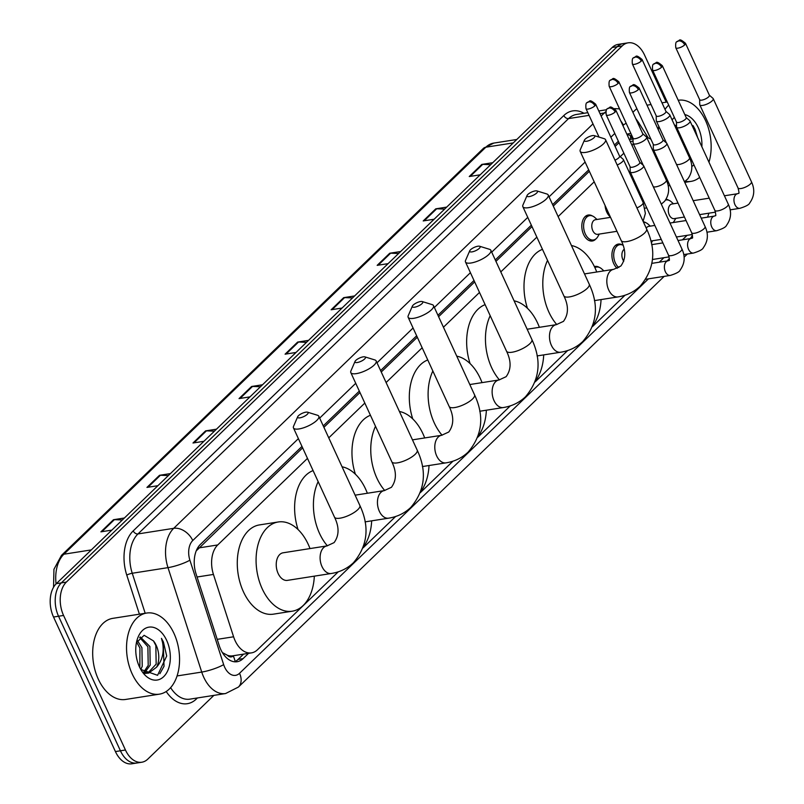 <?xml version="1.0" encoding="UTF-8"?>
<svg xmlns="http://www.w3.org/2000/svg" width="804" height="804" viewBox="0 0 804 804"><rect width="100%" height="100%" fill="white"/><g stroke="black" fill="none" stroke-linecap="round" stroke-linejoin="round"><path stroke-width="1.21" d="M595.995 238.828A13.135 8.341 -98.9 0 1 592.327 240.989A13.135 8.341 -98.9 0 1 583.593 234.466A13.135 8.341 -98.9 0 1 588.257 215.03A13.135 8.341 -98.9 0 1 592.407 215.964M610.367 216.969A13.135 8.341 -98.9 0 1 606.789 212.105A13.135 8.341 -98.9 0 1 605.06 205.442M629.974 173.875A13.135 8.341 -98.9 0 1 630.648 172.86M594.417 266.616A13.135 8.341 -98.9 0 1 595.161 266.436A13.135 8.341 -98.9 0 1 599.312 267.38M617.251 268.355A13.135 8.341 -98.9 0 1 613.693 263.511A13.135 8.341 -98.9 0 1 618.346 244.074A13.135 8.341 -98.9 0 1 622.497 245.009M643.28 221.713A13.135 8.341 -98.9 0 1 645.692 222.638M666.054 199.291A13.135 8.341 -98.9 0 1 668.878 200.276M307.47 458.391L217.733 544.951A24.633 15.638 81.1 0 0 213.442 574.438L233.592 636.788A24.633 15.638 81.1 0 0 235.1 640.657A24.633 15.638 81.1 0 0 251.471 652.878A24.633 15.638 81.1 0 0 257.431 649.793L338.273 571.815M222.628 652.999A24.633 4.603 162.1 0 0 222.899 652.858L227.401 655.28A8.211 5.216 81.1 0 0 233.24 655.883A24.633 17.386 46 0 1 235.14 661.521M251.471 652.878L232.668 655.833A24.633 15.638 -98.9 0 1 227.401 655.28M302.626 447.848L196.96 550.197A24.633 17.386 46 0 0 196.719 549.725M619.04 142.7L615.1 146.428M589.352 171.272L553.283 206.055M532.007 226.587L495.947 261.37M474.661 281.902L438.602 316.686M417.316 337.218L381.257 372.001M359.971 392.533L323.911 427.316M633.431 143.966L632.004 145.353M623.864 153.202L620.236 156.7M594.196 181.815L558.137 216.598M536.851 237.13L500.791 271.913M479.506 292.445L443.446 327.228M422.16 347.76L386.101 382.543M364.815 403.075L328.756 437.858M650.928 139.253A24.633 15.638 81.1 0 0 646.738 137.514M363.096 547.866L395.618 516.5M420.442 492.55L452.964 461.184M477.787 437.235L510.309 405.869M535.132 381.92L567.644 350.554M592.478 326.605L624.989 295.239M659.25 262.194L663.913 257.702M682.435 239.833L687.098 235.331M301.972 446.421L200.357 544.439A24.633 15.638 81.1 0 0 196.065 573.925L219.241 645.622A24.633 15.638 81.1 0 0 220.748 649.501A24.633 15.638 81.1 0 0 237.12 661.722A24.633 15.638 81.1 0 0 243.079 658.627L248.567 653.34M243.552 654.124L238.064 659.421A24.633 15.638 -98.9 0 1 234.567 661.792M213.884 695.37L147.775 759.137A24.633 15.638 -98.9 0 1 141.826 762.222A24.633 15.638 -98.9 0 1 125.444 750.001L63.566 615.452A24.633 15.638 -98.9 0 1 66.35 582.096L622.216 45.908A24.633 15.638 -98.9 0 1 628.165 42.823A24.633 15.638 -98.9 0 1 644.547 55.044L666.214 102.158M708.847 213.191A24.633 15.638 -98.9 0 1 707.51 217.17M141.826 762.222L131.796 763.8A24.633 15.638 -98.9 0 1 115.424 751.579L53.536 617.03L58.551 616.236A24.633 15.638 -98.9 0 1 61.335 582.88L617.201 46.702A24.633 15.638 -98.9 0 1 623.15 43.607A24.633 15.638 -98.9 0 0 617.201 46.702L61.335 582.88A24.633 15.638 -98.9 0 0 58.551 616.236L120.429 750.795L58.551 616.236L63.566 615.452M136.811 763.016A24.633 15.638 -98.9 0 1 120.429 750.795A24.633 15.638 -98.9 0 0 136.811 763.016M618.366 141.233L614.447 145.011M588.699 169.855L552.629 204.638M531.354 225.17L495.294 259.953M474.008 280.485L437.949 315.268M416.663 335.791L380.604 370.574M359.318 391.106L323.258 425.889M630.939 133.635A24.633 15.638 81.1 0 0 628.879 133.745A24.633 15.638 81.1 0 0 626.909 134.268M627.03 134.539A24.633 15.638 -98.9 0 1 632.386 136.77M53.536 617.03A24.633 15.638 -98.9 0 1 56.32 583.664L612.186 47.486A24.633 15.638 -98.9 0 1 618.135 44.391L628.165 42.823M398.603 253.501L390.633 253.19A6.573 4.633 -134 0 0 389.729 253.24L400.653 251.531M388.101 263.642L377.166 265.35L389.729 253.24M444.652 209.09L436.683 208.779A6.573 4.633 -134 0 0 435.768 208.829L446.692 207.11M434.14 219.231L423.216 220.939L435.768 208.829M490.691 164.679L482.722 164.368A6.573 4.633 -134 0 0 481.807 164.418L492.741 162.699M480.179 174.81L469.255 176.528L481.807 164.418M260.476 386.734L252.506 386.433A6.573 4.633 -134 0 0 251.592 386.483L262.526 384.764M249.964 396.874L239.039 398.593L251.592 386.483M214.437 431.155L206.457 430.843A6.573 4.633 -134 0 0 205.553 430.894L216.477 429.175M203.925 441.296L192.99 443.004L205.553 430.894M168.388 475.566L160.418 475.254A6.573 4.633 -134 0 0 159.504 475.305L170.438 473.586M157.875 485.706L146.951 487.415L159.504 475.305M122.349 519.977L114.379 519.665A6.573 4.633 -134 0 0 113.464 519.716L124.389 518.007M111.836 530.117L100.912 531.836L113.464 519.716M352.564 297.912L344.594 297.601A6.573 4.633 -134 0 0 343.68 297.651L354.614 295.942M342.052 308.053L331.127 309.771L343.68 297.651M306.525 342.323L298.545 342.022A6.573 4.633 -134 0 0 297.641 342.072L308.565 340.353M296.013 352.464L285.078 354.182L297.641 342.072M173.976 633.401A41.054 26.06 -98.9 0 1 159.413 694.154A41.054 26.06 -98.9 0 1 132.117 673.782A41.054 26.06 -98.9 0 1 146.68 613.04A41.054 26.06 -98.9 0 1 173.976 633.401M159.413 694.154L125.565 699.46A41.054 26.06 -98.9 0 1 98.269 679.099A41.054 26.06 -98.9 0 1 112.831 618.346L146.68 613.04M143.544 672.425L148.207 665.39L147.886 646.768L139.665 637.492M144.619 672.787L150.197 665.079L149.876 646.456L140.278 636.949M139.846 667.682L139.926 648.014L136.64 642.205M140.8 669.471L142.238 666.335L141.916 647.702L137.383 640.577M144.539 673.45L148.73 673.059L156.609 667.169A18.552 11.779 -98.9 0 0 156.237 645.451A18.552 11.779 -98.9 0 0 153.474 640.909L144.127 635.301L136.489 642.597M147.725 673.159L156.167 664.144L155.845 645.511L153.474 640.909M143.253 672.305L148.73 673.059M139.404 666.757A26.763 16.995 -98.9 0 1 136.891 640.677A26.763 16.995 -98.9 0 1 150.489 627.019A26.763 16.995 -98.9 0 1 166.699 640.436A26.763 16.995 -98.9 0 1 164.9 675.34A26.763 16.995 -98.9 0 1 141.625 670.837A26.763 16.995 -98.9 0 1 139.404 666.757M140.77 669.43L157.584 675.31L166.699 656.004L163.423 642.004L161.453 638.366L162.549 642.426C164.307 652.225 162.328 660.476 156.609 667.169M159.845 673.742L164.026 666.275L163.202 642.034L161.453 638.366M307.269 414.311A5.749 1.809 -24.7 0 0 307.56 412.191A5.749 1.809 -24.7 0 0 298.495 415.688A5.749 1.809 -24.7 0 0 297.701 416.723A5.749 1.809 -24.7 0 0 300.867 417.638A5.749 1.809 -24.7 0 0 307.269 414.311M307.56 412.191L317.5 415.256A13.959 4.392 155.3 0 1 318.816 416.251A13.959 4.392 155.3 0 1 316.796 420.412A13.959 4.392 155.3 0 1 303.309 427.889A13.959 4.392 155.3 0 1 293.46 427.909A13.959 4.392 155.3 0 1 293.56 426.261L297.701 416.723M331.278 573.493A13.959 8.864 81.1 0 1 321.992 566.569A13.959 8.864 81.1 0 1 323.58 547.665A13.959 8.864 81.1 0 1 326.947 545.916L283.068 552.8A13.959 8.864 81.1 0 0 278.124 573.453A13.959 8.864 81.1 0 0 287.4 580.377L331.278 573.493C339.941 572.116 347.338 568.529 353.458 562.72C367.699 545.846 369.84 526.761 359.86 505.475L318.816 416.251M314.334 576.146A45.165 28.663 -98.9 0 1 292.234 611.201A45.165 28.663 -98.9 0 1 262.215 588.799A45.165 28.663 -98.9 0 1 278.234 521.977A45.165 28.663 -98.9 0 1 308.254 544.378A45.165 28.663 -98.9 0 1 310.002 548.569M292.234 611.201L273.43 614.155A45.165 28.663 -98.9 0 1 243.411 591.744A45.165 28.663 -98.9 0 1 259.431 524.922L278.234 521.977M364.614 358.996A5.749 1.809 -24.7 0 0 364.905 356.875A5.749 1.809 -24.7 0 0 355.84 360.373A5.749 1.809 -24.7 0 0 355.046 361.408A5.749 1.809 -24.7 0 0 358.212 362.323A5.749 1.809 -24.7 0 0 364.614 358.996M364.905 356.875L374.845 359.941A13.959 4.392 155.3 0 1 376.161 360.936A13.959 4.392 155.3 0 1 374.141 365.096A13.959 4.392 155.3 0 1 360.654 372.574A13.959 4.392 155.3 0 1 350.805 372.594A13.959 4.392 155.3 0 1 350.906 370.945L355.046 361.408M342.062 466.792A45.165 28.663 -98.9 0 1 365.599 489.063A45.165 28.663 -98.9 0 1 367.348 493.254M371.679 520.841A45.165 28.663 -98.9 0 1 363.458 546.841M327.399 545.836A45.165 28.663 -98.9 0 1 319.56 533.484A45.165 28.663 -98.9 0 1 318.163 481.636M298.063 529.545A45.165 28.663 -98.9 0 1 313.088 470.591M421.959 303.681A5.749 1.809 -24.7 0 0 422.251 301.56A5.749 1.809 -24.7 0 0 413.186 305.058A5.749 1.809 -24.7 0 0 412.392 306.093A5.749 1.809 -24.7 0 0 415.557 307.007A5.749 1.809 -24.7 0 0 421.959 303.681M422.251 301.56L432.19 304.626A13.959 4.392 155.3 0 1 433.507 305.62A13.959 4.392 155.3 0 1 431.487 309.781A13.959 4.392 155.3 0 1 418 317.258A13.959 4.392 155.3 0 1 408.141 317.289A13.959 4.392 155.3 0 1 408.251 315.64L412.392 306.093M399.407 411.477A45.165 28.663 -98.9 0 1 422.944 433.758A45.165 28.663 -98.9 0 1 424.693 437.939M429.024 465.526A45.165 28.663 -98.9 0 1 420.804 491.525M384.744 490.52A45.165 28.663 -98.9 0 1 376.905 478.169A45.165 28.663 -98.9 0 1 375.508 426.321M355.408 474.229A45.165 28.663 -98.9 0 1 370.433 415.276M479.305 248.366A5.749 1.809 -24.7 0 0 479.596 246.245A5.749 1.809 -24.7 0 0 470.531 249.742A5.749 1.809 -24.7 0 0 469.737 250.778A5.749 1.809 -24.7 0 0 472.903 251.692A5.749 1.809 -24.7 0 0 479.305 248.366M479.596 246.245L489.535 249.31A13.959 4.392 155.3 0 1 490.852 250.305A13.959 4.392 155.3 0 1 488.832 254.466A13.959 4.392 155.3 0 1 475.345 261.943A13.959 4.392 155.3 0 1 465.486 261.973A13.959 4.392 155.3 0 1 465.596 260.325L469.737 250.778M456.752 356.162A45.165 28.663 -98.9 0 1 480.289 378.443A45.165 28.663 -98.9 0 1 482.038 382.634M486.37 410.211A45.165 28.663 -98.9 0 1 478.149 436.21M442.089 435.205A45.165 28.663 -98.9 0 1 434.25 422.854A45.165 28.663 -98.9 0 1 432.853 371.006M412.753 418.914A45.165 28.663 -98.9 0 1 427.778 359.961M536.65 193.05A5.749 1.809 -24.7 0 0 536.941 190.93A5.749 1.809 -24.7 0 0 527.876 194.427A5.749 1.809 -24.7 0 0 527.082 195.462A5.749 1.809 -24.7 0 0 530.248 196.377A5.749 1.809 -24.7 0 0 536.65 193.05M536.941 190.93L546.881 193.995A13.959 4.392 155.3 0 1 548.197 194.99A13.959 4.392 155.3 0 1 546.177 199.151A13.959 4.392 155.3 0 1 532.69 206.638A13.959 4.392 155.3 0 1 522.831 206.658A13.959 4.392 155.3 0 1 522.942 205.01L527.082 195.462M514.098 300.847A45.165 28.663 -98.9 0 1 537.635 323.128A45.165 28.663 -98.9 0 1 539.384 327.318M543.715 354.896A45.165 28.663 -98.9 0 1 535.494 380.895M499.435 379.89A45.165 28.663 -98.9 0 1 491.596 367.539A45.165 28.663 -98.9 0 1 490.199 315.691M470.099 363.599A45.165 28.663 -98.9 0 1 485.124 304.646M593.995 137.735A5.749 1.809 -24.7 0 0 594.287 135.615A5.749 1.809 -24.7 0 0 585.222 139.112A5.749 1.809 -24.7 0 0 584.428 140.147A5.749 1.809 -24.7 0 0 587.593 141.062A5.749 1.809 -24.7 0 0 593.995 137.735M594.287 135.615L604.216 138.69A13.959 4.392 155.3 0 1 605.543 139.675A13.959 4.392 155.3 0 1 603.513 143.836A13.959 4.392 155.3 0 1 590.035 151.323A13.959 4.392 155.3 0 1 580.176 151.343A13.959 4.392 155.3 0 1 580.287 149.695L584.428 140.147M571.443 245.532A45.165 28.663 -98.9 0 1 594.98 267.812A45.165 28.663 -98.9 0 1 596.729 272.003M601.06 299.58A45.165 28.663 -98.9 0 1 592.839 325.58M556.78 324.575A45.165 28.663 -98.9 0 1 548.941 312.223A45.165 28.663 -98.9 0 1 547.544 260.375M527.444 308.284A45.165 28.663 -98.9 0 1 542.469 249.34M630.085 166.73L630.155 171.624A7.387 2.322 -24.7 0 0 630.225 171.945A7.387 2.322 -24.7 0 0 633.17 172.488A7.387 2.322 -24.7 0 0 642.577 167.966A7.387 2.322 -24.7 0 0 643.652 165.765A7.387 2.322 -24.7 0 0 643.451 165.503L639.783 162.267M630.085 166.609A5.337 1.678 -24.7 0 0 630.135 166.84A5.337 1.678 -24.7 0 0 632.266 167.232A5.337 1.678 -24.7 0 0 639.059 163.966A5.337 1.678 -24.7 0 0 639.833 162.378L615.924 110.399C608.638 104.389 610.759 108.007 607.372 108.781A5.337 3.769 -134 0 1 608.96 108.027A5.337 3.769 46 0 1 615.15 111.987A5.337 1.678 -24.7 0 0 615.924 110.399M594.89 267.621A12.321 7.819 -98.9 0 1 596.548 267.059A12.321 7.819 -98.9 0 1 601.704 268.888L603.904 270.878M623.773 261.22A7.387 4.693 -98.9 0 1 622.889 259.702A7.387 4.693 -98.9 0 1 624.135 249.351M618.829 267.561A12.321 7.819 -98.9 0 1 615.361 262.908A12.321 7.819 -98.9 0 1 619.733 244.687A12.321 7.819 -98.9 0 1 623.06 245.25M653.28 144.358L653.34 149.253A7.387 2.322 -24.7 0 0 653.411 149.574A7.387 2.322 -24.7 0 0 656.365 150.117A7.387 2.322 -24.7 0 0 665.772 145.604A7.387 2.322 -24.7 0 0 666.838 143.403A7.387 2.322 -24.7 0 0 666.647 143.132L662.978 139.906M653.27 144.238A5.337 1.678 -24.7 0 0 653.33 144.469A5.337 1.678 -24.7 0 0 655.451 144.861A5.337 1.678 -24.7 0 0 662.245 141.594A5.337 1.678 -24.7 0 0 663.019 140.007L639.12 88.028C631.823 82.018 633.944 85.636 630.557 86.42A5.337 3.769 -134 0 1 632.145 85.656A5.337 3.769 46 0 1 638.336 89.616A5.337 1.678 -24.7 0 0 639.12 88.028M661.25 239.391L650.989 240.999A7.387 4.693 -98.9 0 1 650.868 241.019M676.465 121.997L676.536 126.881A7.387 2.322 -24.7 0 0 676.606 127.203A7.387 2.322 -24.7 0 0 679.551 127.756A7.387 2.322 -24.7 0 0 688.958 123.233A7.387 2.322 -24.7 0 0 690.033 121.032A7.387 2.322 -24.7 0 0 689.832 120.771L686.164 117.535M676.465 121.866A5.337 1.678 -24.7 0 0 676.516 122.097A5.337 1.678 -24.7 0 0 678.646 122.489A5.337 1.678 -24.7 0 0 685.44 119.233A5.337 1.678 -24.7 0 0 686.214 117.635L662.305 65.657C655.009 59.657 657.139 63.275 653.752 64.049A5.337 3.769 -134 0 1 655.34 63.285A5.337 3.769 46 0 1 661.531 67.255A5.337 1.678 -24.7 0 0 662.305 65.657M646.235 228.155A7.387 4.693 -98.9 0 1 648.697 226.396L654.828 225.432M643.532 222.256A12.321 7.819 -98.9 0 1 648.084 224.155L650.295 226.145M684.435 217.02L674.184 218.628A7.387 4.693 -98.9 0 1 669.27 214.959A7.387 4.693 -98.9 0 1 671.893 204.035L678.023 203.07M675.782 218.376L674.285 220.959A12.321 7.819 -98.9 0 1 673.079 222.577M699.651 99.626L699.721 104.52A7.387 2.322 -24.7 0 0 699.792 104.842A7.387 2.322 -24.7 0 0 702.736 105.384A7.387 2.322 -24.7 0 0 712.153 100.862A7.387 2.322 -24.7 0 0 713.218 98.661A7.387 2.322 -24.7 0 0 713.027 98.4L709.349 95.163M699.651 99.505A5.337 1.678 -24.7 0 0 699.701 99.736A5.337 1.678 -24.7 0 0 701.832 100.128A5.337 1.678 -24.7 0 0 708.625 96.862A5.337 1.678 -24.7 0 0 709.399 95.274L685.49 43.295C678.204 37.285 680.325 40.904 676.938 41.677A5.337 3.769 -134 0 1 678.526 40.924A5.337 3.769 46 0 1 684.717 44.883A5.337 1.678 -24.7 0 0 685.49 43.295M665.541 200.075A12.321 7.819 -98.9 0 1 666.114 199.955A12.321 7.819 -98.9 0 1 671.27 201.784L673.481 203.784M616.959 231.301L597.704 234.326A7.387 4.693 -98.9 0 1 592.789 230.658A7.387 4.693 -98.9 0 1 595.412 219.723L610.537 217.351M599.302 234.075L597.804 236.647A12.321 7.819 -98.9 0 1 593.452 239.984A12.321 7.819 -98.9 0 1 585.272 233.874A12.321 7.819 -98.9 0 1 589.634 215.643A12.321 7.819 -98.9 0 1 594.799 217.482L597.01 219.472M614.959 160.157A5.337 1.678 -24.7 0 0 618.809 157.775A5.337 1.678 -24.7 0 0 619.582 156.187L595.674 104.208C588.387 98.199 590.508 101.817 587.121 102.6A5.337 3.769 -134 0 1 588.709 101.837A5.337 3.769 46 0 1 594.9 105.796A5.337 1.678 -24.7 0 0 595.674 104.208M617.191 164.991A7.387 2.322 -24.7 0 0 623.401 159.584A7.387 2.322 -24.7 0 0 623.211 159.323L619.542 156.087M633.029 138.177L633.1 143.072A7.387 2.322 -24.7 0 0 633.17 143.383A7.387 2.322 -24.7 0 0 636.115 143.936A7.387 2.322 -24.7 0 0 643.501 140.971A7.387 2.322 -24.7 0 0 646.597 137.213A7.387 2.322 -24.7 0 0 646.396 136.951L642.728 133.715M633.029 138.047A5.337 1.678 -24.7 0 0 633.08 138.278A5.337 1.678 -24.7 0 0 635.21 138.68A5.337 1.678 -24.7 0 0 642.004 135.414A5.337 1.678 -24.7 0 0 642.778 133.826L618.869 81.837C611.573 75.837 613.693 79.455 610.316 80.229A5.337 3.769 -134 0 1 611.904 79.465A5.337 3.769 46 0 1 618.095 83.435A5.337 1.678 -24.7 0 0 618.869 81.837M656.215 115.806L656.285 120.7A7.387 2.322 -24.7 0 0 656.355 121.022A7.387 2.322 -24.7 0 0 659.3 121.565A7.387 2.322 -24.7 0 0 666.687 118.6A7.387 2.322 -24.7 0 0 669.782 114.841A7.387 2.322 -24.7 0 0 669.581 114.58L665.913 111.344M656.215 115.686A5.337 1.678 -24.7 0 0 656.265 115.917A5.337 1.678 -24.7 0 0 658.396 116.309A5.337 1.678 -24.7 0 0 665.189 113.042A5.337 1.678 -24.7 0 0 665.963 111.454L642.054 59.476C634.768 53.466 636.889 57.084 633.502 57.858A5.337 3.769 -134 0 1 635.09 57.104A5.337 3.769 46 0 1 641.28 61.064A5.337 1.678 -24.7 0 0 642.054 59.476M630.899 175.865A12.321 7.819 -98.9 0 1 631.452 174.619M678.274 100.269L678.224 100.279A41.054 26.06 -98.9 0 1 678.274 100.269A41.054 26.06 -98.9 0 1 705.57 120.64A41.054 26.06 -98.9 0 1 708.967 162.207M699.671 177.362A41.054 26.06 -98.9 0 1 691.008 181.382A41.054 26.06 -98.9 0 1 685.219 181.292M680.797 138.78L679.481 133.997L675.631 127.555M676.526 126.208L674.375 124.821M687.219 152.75L687.742 151.423M688.666 153.423A18.552 11.779 -98.9 0 1 688.204 154.408L688.073 154.609M683.219 144.057L683.149 141.444M672.124 119.937A26.763 16.995 -98.9 0 1 674.365 117.424M684.797 114.56A26.763 16.995 -98.9 0 1 698.284 127.665A26.763 16.995 -98.9 0 1 701.872 146.77M697.661 137.615L695.018 129.233L693.038 125.595L694.143 129.655M693.993 165.001A26.763 16.995 -98.9 0 1 691.752 166.358M690.887 161.433L691.932 160.539M658.345 129.836A41.054 26.06 -98.9 0 1 658.777 126.278M665.019 109.394A41.054 26.06 -98.9 0 1 668.697 105.103M632.929 112.409A41.054 26.06 -98.9 0 1 636.889 108.741M691.44 160.981L691.892 160.448M696.555 135.223L693.038 125.595M217.211 639.351L233.592 636.788M630.296 135.564A24.633 10.643 147.9 0 1 630.336 139.383M197.06 577.011L213.442 574.438M198.879 547.906L217.733 544.951M618.196 143.444L619.301 143.273M630.256 141.554L633.07 141.112M238.064 659.421L243.079 658.627M298.384 438.632L192.759 540.529A16.422 10.422 81.1 0 0 189.895 560.177L223.653 664.617A16.422 10.422 81.1 0 0 224.658 667.199A16.422 10.422 81.1 0 0 239.542 673.29L648.456 278.857M239.542 673.29A16.422 11.588 -134 0 1 238.406 687.068L225.582 693.54A32.843 20.844 -98.9 0 1 203.744 677.239A32.843 20.844 -98.9 0 1 201.734 672.074L177.071 675.943M197.422 697.952L196.287 699.058A4.11 2.894 46 0 1 195.985 698.184M196.287 699.058A36.954 23.457 -98.9 0 1 166.197 691.51M170.619 687.661A32.843 20.844 81.1 0 0 189.855 699.148L225.582 693.54M139.404 614.176L126.771 575.111A36.954 23.457 -98.9 0 1 133.213 530.891L563.825 115.525A36.954 23.457 -98.9 0 1 583.995 113.284M66.35 582.096L56.32 583.664M125.444 750.001L115.424 751.579M622.216 45.908L612.186 47.486M223.653 664.617A16.422 3.065 162.1 0 1 201.734 672.074L167.986 567.644L132.248 573.252L145.192 613.271M189.895 560.177A16.422 3.065 162.1 0 1 167.986 567.644A32.843 20.844 -98.9 0 1 173.704 528.328L137.976 533.936A32.843 20.844 81.1 0 0 132.248 573.252A4.11 0.764 -17.9 0 0 126.771 575.111M601.121 116.047L604.306 112.972L600.015 113.645M589.061 115.364L568.579 118.58L137.976 533.936A4.11 2.894 46 0 1 133.213 530.891M605.744 112.841A16.422 11.588 -134 0 0 604.306 112.972A32.843 20.844 -98.9 0 1 605.824 111.666M587.824 112.681L576.518 114.459A32.843 20.844 81.1 0 0 568.579 118.58A4.11 2.894 46 0 1 563.825 115.525M192.759 540.529A16.422 11.588 -134 0 0 173.704 528.328L592.98 123.896M666.978 260.988L669.38 258.667M690.154 238.617A16.422 10.422 81.1 0 0 692.445 235.13M626.226 123.384A16.422 10.422 81.1 0 0 623.361 125.163L622.919 125.595M614.779 133.444L610.859 137.223M585.111 162.066L549.052 196.849M527.766 217.381L491.706 252.165M470.42 272.687L434.361 307.47M413.075 328.002L377.016 362.785M355.73 383.317L319.67 418.1M648.265 137.946L638.366 122.158A16.422 7.095 147.9 0 1 638.758 125.082M623.361 125.163A16.422 11.588 -134 0 0 620.778 120.932M91.324 549.906L63.908 554.207A8.211 5.799 -134 0 0 61.466 555.383L483.395 148.388A8.211 5.799 46 0 1 485.837 147.212L63.908 554.207A32.843 20.844 81.1 0 0 56.079 583.905M483.395 148.388L493.777 143.092A32.843 20.844 81.1 0 0 485.837 147.212L513.253 142.911M298.545 342.022L286.103 354.021M252.506 386.433L240.064 398.432M206.457 430.843L194.015 442.843M160.418 475.254L147.976 487.254M114.379 519.665L101.927 531.675M344.594 297.601L332.152 309.61M390.633 253.19L378.192 265.189M436.683 208.779L424.231 220.778M482.722 164.368L470.28 176.367M326.947 545.916L334.082 542.62C339.218 535.585 339.358 527.092 334.494 517.143A13.959 4.392 -24.7 0 0 344.353 517.123A13.959 4.392 -24.7 0 0 357.83 509.635A13.959 4.392 -24.7 0 0 359.86 505.475M355.127 495.174L384.292 490.601A13.959 8.864 81.1 0 0 380.915 492.349A13.959 8.864 81.1 0 0 379.337 511.254A13.959 8.864 81.1 0 0 388.623 518.178C397.287 516.801 404.683 513.213 410.804 507.404C425.045 490.53 427.185 471.445 417.206 450.16L376.161 360.936M384.292 490.601L391.427 487.304C396.563 480.269 396.704 471.777 391.839 461.828A13.959 4.392 -24.7 0 0 401.698 461.808A13.959 4.392 -24.7 0 0 415.176 454.32A13.959 4.392 -24.7 0 0 417.206 450.16M412.462 439.858L441.637 435.286A13.959 8.864 81.1 0 0 438.26 437.034A13.959 8.864 81.1 0 0 436.683 455.938A13.959 8.864 81.1 0 0 445.969 462.863C454.632 461.486 462.029 457.898 468.149 452.089C482.39 435.215 484.521 416.13 474.551 394.844L433.507 305.62M441.637 435.286L448.773 431.999C453.908 424.954 454.049 416.462 449.185 406.512A13.959 4.392 -24.7 0 0 459.044 406.492A13.959 4.392 -24.7 0 0 472.521 399.005A13.959 4.392 -24.7 0 0 474.551 394.844M469.807 384.543L498.982 379.97A13.959 8.864 81.1 0 0 495.606 381.719A13.959 8.864 81.1 0 0 494.028 400.623A13.959 8.864 81.1 0 0 503.314 407.548C511.977 406.171 519.374 402.583 525.494 396.774C539.735 379.9 541.866 360.815 531.896 339.529L490.852 250.305M498.982 379.97L506.118 376.684C511.254 369.639 511.394 361.147 506.53 351.197A13.959 4.392 -24.7 0 0 516.379 351.177A13.959 4.392 -24.7 0 0 529.866 343.69A13.959 4.392 -24.7 0 0 531.896 339.529M527.153 329.238L556.328 324.655A13.959 8.864 81.1 0 0 552.951 326.404A13.959 8.864 81.1 0 0 551.373 345.308A13.959 8.864 81.1 0 0 560.659 352.232C569.322 350.856 576.719 347.268 582.84 341.459C597.081 324.585 599.211 305.51 589.242 284.224L548.197 194.99M556.328 324.655L563.463 321.369C568.599 314.324 568.74 305.832 563.875 295.882A13.959 4.392 -24.7 0 0 573.724 295.862A13.959 4.392 -24.7 0 0 587.211 288.385A13.959 4.392 -24.7 0 0 589.242 284.224M584.498 273.923L613.673 269.34A13.959 8.864 81.1 0 0 610.296 271.089A13.959 8.864 81.1 0 0 608.718 289.993A13.959 8.864 81.1 0 0 618.005 296.917C626.668 295.54 634.065 291.952 640.185 286.144C654.426 269.27 656.556 250.195 646.587 228.909L605.543 139.675M613.673 269.34L620.809 266.054C625.944 259.009 626.085 250.516 621.221 240.567A13.959 4.392 -24.7 0 0 631.07 240.547A13.959 4.392 -24.7 0 0 644.557 233.07A13.959 4.392 -24.7 0 0 646.587 228.909M607.372 108.781C606.236 108.942 605.854 110.962 606.226 114.851A5.337 1.678 -24.7 0 0 609.995 114.851A5.337 1.678 -24.7 0 0 615.15 111.987M681.892 248.908C685.44 256.486 684.847 263.551 680.124 270.094C679.551 271.782 676.275 273.561 670.305 275.42A7.387 4.693 -98.9 0 1 665.39 271.762A7.387 4.693 -98.9 0 1 665.993 261.993A7.387 4.693 -98.9 0 1 668.013 260.828L668.958 260.406C669.702 260.928 669.531 259.159 668.466 255.079A7.387 2.322 -24.7 0 0 673.682 255.069A7.387 2.322 -24.7 0 0 680.817 251.109A7.387 2.322 -24.7 0 0 681.048 250.878A7.387 2.322 -24.7 0 0 681.892 248.908L643.652 165.765M630.557 86.42C629.421 86.571 629.04 88.591 629.421 92.49A5.337 1.678 -24.7 0 0 633.18 92.48A5.337 1.678 -24.7 0 0 638.336 89.616M705.078 226.537C708.625 234.125 708.043 241.18 703.319 247.732C702.736 249.411 699.46 251.19 693.49 253.059A7.387 4.693 -98.9 0 1 688.576 249.391A7.387 4.693 -98.9 0 1 689.189 239.622A7.387 4.693 -98.9 0 1 691.199 238.456L692.154 238.044C692.887 238.567 692.716 236.788 691.651 232.718A7.387 2.322 -24.7 0 0 696.867 232.698A7.387 2.322 -24.7 0 0 704.013 228.738A7.387 2.322 -24.7 0 0 704.234 228.517A7.387 2.322 -24.7 0 0 705.078 226.537L666.838 143.403M653.752 64.049C652.607 64.199 652.235 66.23 652.607 70.119A5.337 1.678 -24.7 0 0 656.376 70.109A5.337 1.678 -24.7 0 0 661.531 67.255M728.273 204.166C731.821 211.753 731.228 218.819 726.504 225.361C725.922 227.05 722.655 228.818 716.686 230.688A7.387 4.693 -98.9 0 1 711.771 227.019A7.387 4.693 -98.9 0 1 712.374 217.251A7.387 4.693 -98.9 0 1 714.394 216.085L715.339 215.673C716.073 216.196 715.912 214.417 714.846 210.346A7.387 2.322 -24.7 0 0 720.062 210.336A7.387 2.322 -24.7 0 0 727.198 206.377A7.387 2.322 -24.7 0 0 727.429 206.146A7.387 2.322 -24.7 0 0 728.273 204.166L690.033 121.032M676.938 41.677C675.802 41.838 675.42 43.858 675.792 47.748A5.337 1.678 -24.7 0 0 679.561 47.748A5.337 1.678 -24.7 0 0 684.717 44.883M751.459 181.804C755.006 189.382 754.413 196.447 749.69 202.99C749.117 204.678 745.841 206.457 739.871 208.316A7.387 4.693 -98.9 0 1 734.956 204.658A7.387 4.693 -98.9 0 1 735.559 194.89A7.387 4.693 -98.9 0 1 737.58 193.724L738.534 193.302C739.268 193.824 739.097 192.055 738.032 187.975A7.387 2.322 -24.7 0 0 743.248 187.965A7.387 2.322 -24.7 0 0 750.383 184.005A7.387 2.322 -24.7 0 0 750.614 183.774A7.387 2.322 -24.7 0 0 751.459 181.804L713.218 98.661M587.121 102.6C585.985 102.751 585.603 104.781 585.985 108.671A5.337 1.678 -24.7 0 0 589.744 108.661A5.337 1.678 -24.7 0 0 594.9 105.796M636.929 207.904A7.387 2.322 -24.7 0 0 642.295 204.467A7.387 2.322 -24.7 0 0 643.14 202.497L645.381 213.412L643.089 221.301M610.316 80.229C609.171 80.38 608.789 82.41 609.171 86.299A5.337 1.678 -24.7 0 0 612.939 86.289A5.337 1.678 -24.7 0 0 618.095 83.435M653.28 186.689A7.387 2.322 -24.7 0 0 655.853 186.85A7.387 2.322 -24.7 0 0 665.491 182.106A7.387 2.322 -24.7 0 0 666.335 180.126C669.883 187.714 669.29 194.769 664.566 201.322L661.31 204.156M633.502 57.858C632.366 58.019 631.984 60.039 632.356 63.938A5.337 1.678 -24.7 0 0 636.125 63.928A5.337 1.678 -24.7 0 0 641.28 61.064M676.465 164.317A7.387 2.322 -24.7 0 0 679.038 164.478A7.387 2.322 -24.7 0 0 688.676 159.735A7.387 2.322 -24.7 0 0 689.52 157.755C693.068 165.343 692.485 172.408 687.752 178.95L684.495 181.784M632.617 139.032L630.507 135.655M629.331 139.544L633.039 138.961M606.588 109.736L598.789 110.962M638.366 122.158L635.743 118.53M619.552 108.872L614.588 108.61M238.406 687.068L664.164 276.385M684.103 257.159L687.36 254.024M53.546 587.262L53.938 569.302L61.466 555.383M493.777 143.092L516.811 139.484M334.494 517.143L293.46 427.909M365.046 521.876L388.623 518.178M391.839 461.828L350.805 372.594M422.391 466.561L445.969 462.863M449.185 406.512L408.141 317.289M479.737 411.246L503.314 407.548M506.53 351.197L465.486 261.973M537.082 355.931L560.659 352.232M563.875 295.882L522.831 206.658M594.427 300.626L618.005 296.917M621.221 240.567L580.176 151.343M645.843 279.259L670.305 275.42M651.943 263.35L668.013 260.828M596.548 267.059L594.759 267.33M668.466 255.079L630.225 171.945M606.226 114.851L630.135 166.84M652.436 259.501L669.119 256.878M683.752 254.587L693.49 253.059M651.662 244.657L662.868 242.898M678.033 240.527L691.199 238.456M619.733 244.687L615.613 245.331M691.651 232.718L653.411 149.574M629.421 92.49L653.33 144.469M676.425 237.009L692.304 234.517M706.937 232.215L716.686 230.688M652.587 240.748L651.31 242.949M670.003 223.05L686.053 220.537M701.229 218.155L714.394 216.085M714.846 210.346L676.606 127.203M652.607 70.119L676.516 122.097M699.611 214.638L715.5 212.145M730.122 209.854L739.871 208.316M693.189 200.688L709.239 198.166M724.414 195.784L737.58 193.724M666.114 199.955L665.571 200.035M738.032 187.975L699.792 104.842M675.792 47.748L699.701 99.736M593.452 239.984L589.332 240.627M643.14 202.497L623.401 159.584M589.634 215.643L585.513 216.296M585.985 108.671L599.05 137.092M644.999 208.176L646.768 207.894M643.26 165.333L633.17 143.383M639.291 194.116L640.346 193.945M666.335 180.126L646.597 137.213M609.171 86.299L633.08 138.278M668.184 185.804L669.953 185.533M666.446 142.961L656.355 121.022M662.476 171.744L663.531 171.574M689.52 157.755L669.782 114.841M632.356 63.938L656.265 115.917M691.008 181.382L684.767 182.367M667.27 101.997L661.993 102.822M651.039 104.54L646.999 105.173"/></g></svg>
